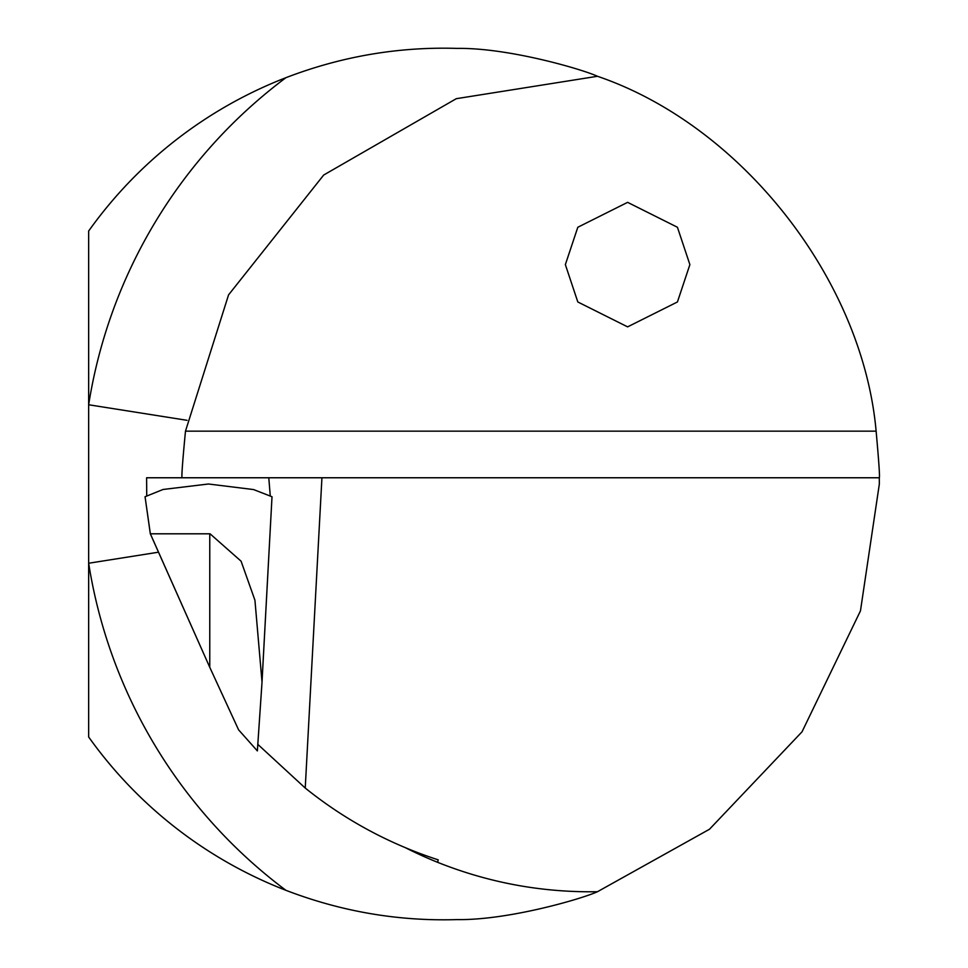 <?xml version="1.0" encoding="UTF-8"?>
<svg xmlns="http://www.w3.org/2000/svg" width="968" height="968" viewBox="0 0 968 968"><rect width="100%" height="100%" fill="white"/><g stroke="black" fill="none" stroke-linecap="round" stroke-linejoin="round"><path stroke-width="1.45" d="M565.36 264.615L577.811 227.262L627.615 202.348L677.431 227.262L689.881 264.615L677.431 301.968L627.615 326.869L577.811 301.968L565.36 264.615M257.815 744.368L305.235 788.049L321.933 477.769L146.604 477.769L146.725 495.144M285.899 890.306A435.806 435.806 0 0 1 88.657 736.975L88.657 563.243A507.401 507.401 0 0 0 285.899 890.306C341.305 911.59 398.332 921.355 456.969 919.6C509.059 920.35 582.978 898.425 597.462 891.722L709.484 829.249L802.012 731.832L860.467 610.856L879.343 484L879.295 477.769C879.936 477.236 878.871 461.7 876.125 431.159C862.621 279.546 741.536 125.344 597.462 76.278C583.159 69.635 509.071 47.638 457.09 48.4C398.477 46.621 341.414 56.386 285.899 77.694A507.401 507.401 0 0 0 88.657 404.757L88.657 231.025A435.806 435.806 0 0 1 285.899 77.694M270.205 495.18L268.789 477.769M262.243 677.443L272.008 496.741L253.568 489.566L208.459 484L163.096 489.469L145.055 496.729L150.355 533.804L210.056 533.804L241.08 561.186L254.935 600.233L262.026 682.101L257.367 750.914L238.6 729.848L209.766 667.315L209.766 533.804M158.51 552.196L88.657 563.243L88.657 404.757L187.054 420.318M597.462 76.278L456.291 98.688L323.687 175.039L228.557 294.877L185.481 431.159C182.541 461.76 181.415 477.297 182.093 477.769M305.235 788.049C345.104 820.077 389.426 843.999 438.189 859.838L437.681 862.343C488.973 882.828 542.225 892.629 597.462 891.722M437.681 862.343A407.794 407.794 0 0 1 405.556 847.774M321.933 477.769L879.295 477.769M876.125 431.159L185.481 431.159M145.055 496.729L150.318 533.804L209.766 667.315L150.367 533.828M272.008 496.741L262.013 682.101"/></g></svg>
